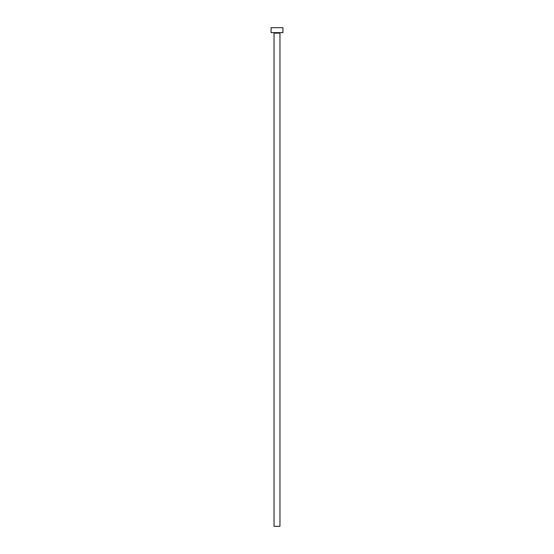 <?xml version="1.0" encoding="UTF-8"?>
<svg xmlns="http://www.w3.org/2000/svg" width="554" height="554" viewBox="0 0 554 554"><rect width="100%" height="100%" fill="white"/><g stroke="black" fill="none" stroke-linecap="round" stroke-linejoin="round"><path stroke-width="0.83" d="M279.964 33.129A0.492 0.492 0 0 1 280.456 32.638A0.492 0.492 0 0 0 279.964 33.129L274.036 33.129L274.036 526.3L279.964 526.3L279.964 33.129L279.964 526.3L274.036 526.3L274.036 33.129A0.492 0.492 0 0 0 273.544 32.638A0.492 0.492 0 0 1 274.036 33.129L279.964 33.129M271.079 27.7L271.079 32.638L282.921 32.638L282.921 27.7L271.079 27.7L271.079 32.638L282.921 32.638L282.921 27.7L271.079 27.7"/></g></svg>
